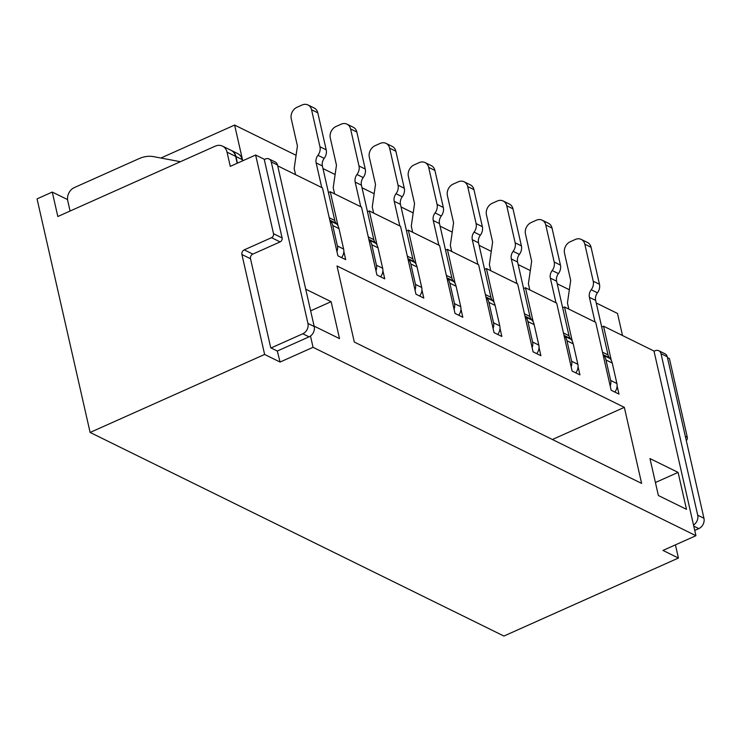<?xml version="1.0" encoding="UTF-8"?>
<svg xmlns="http://www.w3.org/2000/svg" width="741" height="741" viewBox="0 0 741 741"><rect width="100%" height="100%" fill="white"/><g stroke="black" fill="none" stroke-linecap="round" stroke-linejoin="round"><path stroke-width="1.11" d="M337.016 265.982L624.339 407.346L641.613 483.401L354.3 342.036L337.016 265.982M552.397 439.506L624.339 407.346M667.456 357.634L669.438 358.616L687.305 437.292A3.14 2.575 116.2 0 1 686.296 440.589M622.514 335.534L617.503 313.452L596.236 302.995M675.431 544.867L678.423 558.038L662.963 550.433L695.938 535.697L653.979 351.012L603.535 326.188L601.701 327.013M694.734 530.426L698.8 528.611A8.16 6.688 116.2 0 0 703.95 518.283L667.252 356.754A5.613 4.603 116.2 0 0 665.048 353.809L658.805 350.734A5.613 4.603 116.2 0 1 661.009 353.679L697.707 515.208A8.16 6.688 116.2 0 1 693.511 525.026M654.034 351.271L655.183 350.762A5.613 4.603 116.2 0 1 658.805 350.734M678.423 558.038L503.917 636.047L90.115 432.448L37.05 198.875L52.268 192.067L67.561 199.588M562.66 307.811L564.503 306.987L595.727 322.354L611.158 390.248L618.967 394.092L617.105 385.922M603.535 326.188L611.325 360.459M603.035 354.513A8.142 6.678 -63.8 0 0 603.137 354.633L603.832 355.476A13.097 10.735 116.2 0 1 605.999 359.987L610.649 380.439A9.124 7.484 116.2 0 1 610.213 386.089M568.829 309.117L567.439 302.986L570.69 280.422L564.522 253.265A9.124 7.484 116.2 0 1 570.283 241.714L575.349 239.445A9.124 7.484 116.2 0 1 581.231 239.408A9.124 7.484 116.2 0 1 584.816 244.187L593.226 281.219A9.124 7.484 116.2 0 1 591.207 289.74A8.142 6.678 -63.8 0 0 589.41 297.345L595.014 321.992M581.231 239.408L587.483 242.474A9.124 7.484 116.2 0 1 591.059 247.262L599.469 284.285A9.124 7.484 116.2 0 1 597.45 292.806A8.142 6.678 -63.8 0 0 595.653 300.42L608.037 354.902A8.142 6.678 -63.8 0 0 609.38 357.699L610.084 358.551A13.097 10.735 116.2 0 1 612.251 363.062L616.892 383.514A9.124 7.484 116.2 0 1 614.854 392.072M678.089 472.397L686.481 509.336L658.369 495.507L649.977 458.568L678.089 472.397L655.424 482.521M242.733 160.788L234.619 125.072L160.908 158.018M234.619 125.072L296.085 155.314M322.974 168.55L335.117 174.524M362.016 187.751L374.159 193.725M401.057 206.961L413.191 212.936M440.089 226.162L452.232 232.137M479.131 245.373L491.274 251.347M518.163 264.583L530.306 270.558M557.204 283.784L569.347 289.759M373.64 213.084L372.251 206.952L375.502 184.389L369.333 157.231A9.124 7.484 116.2 0 1 375.094 145.681L380.17 143.411A9.124 7.484 116.2 0 1 386.042 143.374L392.295 146.44A9.124 7.484 116.2 0 1 395.87 151.229L404.28 188.251A9.124 7.484 116.2 0 1 402.27 196.773A8.142 6.678 -63.8 0 0 400.464 204.377L412.848 258.859A8.142 6.678 -63.8 0 0 414.191 261.666L414.895 262.509A13.097 10.735 116.2 0 1 417.063 267.019L421.712 287.48A9.124 7.484 116.2 0 1 419.665 296.039M407.846 258.47A8.142 6.678 -63.8 0 0 407.948 258.6L408.643 259.443A13.097 10.735 116.2 0 1 410.81 263.953L415.46 284.405A9.124 7.484 116.2 0 1 415.025 290.055M386.042 143.374A9.124 7.484 116.2 0 1 389.627 148.154L398.037 185.185A9.124 7.484 116.2 0 1 396.018 193.707A8.142 6.678 -63.8 0 0 394.221 201.311L399.825 225.959M406.513 230.979L408.347 230.155L439.58 245.521L455.011 313.424L462.819 317.268L460.958 309.099M408.347 230.155L416.136 264.426M421.925 289.888L423.778 298.058L415.97 294.214L400.548 226.32L369.314 210.953L367.471 211.778M310.636 310.84L331.116 301.68L305.718 289.185M314.11 326.123L339.517 338.618L331.116 301.68M328.439 192.567L330.273 191.743L361.506 207.109L376.928 275.013L384.736 278.848L382.884 270.687M330.273 191.743L338.063 226.005M343.843 251.477L345.704 259.646L337.896 255.802L322.465 187.899L277.699 165.873M310.488 336.016L313.054 347.316L280.079 362.053L277.301 351.039L309.053 336.849A8.16 6.688 116.2 0 0 314.203 326.522L307.95 323.447A8.16 6.688 116.2 0 1 302.81 333.774L309.053 336.849M280.079 362.053L264.62 354.448L241.918 254.515A3.668 3.01 116.2 0 1 244.234 249.874L271.53 237.676A3.14 2.575 116.2 0 0 273.512 233.693L255.636 155.017L230.275 166.355L227.042 152.146A11.458 9.401 116.2 0 0 222.55 146.134A11.458 9.401 116.2 0 0 215.159 146.181L57.826 216.511L52.268 192.067M264.62 354.448L90.115 432.448M277.301 351.039L270.743 347.807L250.504 258.739A3.668 3.01 116.2 0 1 252.82 254.098L280.117 241.899A3.14 2.575 116.2 0 0 282.099 237.926L264.222 159.241L255.636 155.017M295.566 174.663L294.177 168.54L297.428 145.977L291.259 118.81A9.124 7.484 116.2 0 1 297.021 107.26L302.087 105A9.124 7.484 116.2 0 1 307.969 104.953L314.221 108.029A9.124 7.484 116.2 0 1 317.796 112.817L326.207 149.839A9.124 7.484 116.2 0 1 324.188 158.361A8.142 6.678 -63.8 0 0 322.391 165.965L334.765 220.447A8.142 6.678 -63.8 0 0 336.118 223.254L336.822 224.097A13.097 10.735 116.2 0 1 338.989 228.608L343.629 249.069A9.124 7.484 116.2 0 1 341.592 257.618M329.773 220.058A8.142 6.678 -63.8 0 0 329.875 220.179L330.569 221.022A13.097 10.735 116.2 0 1 332.737 225.533L337.387 245.993A9.124 7.484 116.2 0 1 336.951 251.634M307.969 104.953A9.124 7.484 116.2 0 1 311.553 109.742L319.964 146.764A9.124 7.484 116.2 0 1 317.945 155.286A8.142 6.678 -63.8 0 0 316.148 162.89L321.751 187.547M237.194 163.261L235.629 156.37A11.458 9.401 116.2 0 0 231.136 150.358L222.55 146.134M271.058 347.964L302.81 333.774M264.287 159.51L265.435 159A5.613 4.603 116.2 0 1 269.048 158.972A5.613 4.603 116.2 0 1 271.252 161.918L307.95 323.447M231.294 150.442A11.458 9.401 116.2 0 1 231.451 150.516A11.458 9.401 116.2 0 1 235.944 156.527L237.444 163.15M70.071 211.037L67.764 200.876A10.541 8.642 116.2 0 1 74.415 187.538L139.123 158.611A31.159 25.555 116.2 0 1 153.785 156.675L180.415 161.714M231.451 150.516L237.694 153.591A11.458 9.401 116.2 0 1 242.187 159.593L242.483 160.899M269.048 158.972L275.3 162.047A5.613 4.603 116.2 0 1 277.505 164.993L314.203 326.522M334.608 193.873L333.209 187.742L336.47 165.178L330.301 138.021A9.124 7.484 116.2 0 1 336.053 126.47L341.129 124.201A9.124 7.484 116.2 0 1 347.01 124.164L353.253 127.239A9.124 7.484 116.2 0 1 356.838 132.028L365.248 169.05A9.124 7.484 116.2 0 1 363.229 177.571A8.142 6.678 -63.8 0 0 361.432 185.176L373.807 239.658A8.142 6.678 -63.8 0 0 375.159 242.464L375.854 243.307A13.097 10.735 116.2 0 1 378.021 247.818L382.671 268.27A9.124 7.484 116.2 0 1 380.624 276.828M368.814 239.269A8.142 6.678 -63.8 0 0 368.907 239.389L369.611 240.232A13.097 10.735 116.2 0 1 371.778 244.743L376.428 265.204A9.124 7.484 116.2 0 1 375.983 270.845M347.01 124.164A9.124 7.484 116.2 0 1 350.586 128.953L358.996 165.975A9.124 7.484 116.2 0 1 356.986 174.496A8.142 6.678 -63.8 0 0 355.18 182.101L360.784 206.758M369.314 210.953L377.095 245.215M490.755 270.706L489.366 264.574L492.617 242.011L486.448 214.844A9.124 7.484 116.2 0 1 492.209 203.303L497.276 201.033A9.124 7.484 116.2 0 1 503.158 200.987L509.4 204.062A9.124 7.484 116.2 0 1 512.985 208.851L521.395 245.873A9.124 7.484 116.2 0 1 519.376 254.395A8.142 6.678 -63.8 0 0 517.579 261.999L529.954 316.481A8.142 6.678 -63.8 0 0 531.306 319.288L532.001 320.131A13.097 10.735 116.2 0 1 534.168 324.641L538.818 345.102A9.124 7.484 116.2 0 1 536.78 353.652M524.961 316.092A8.142 6.678 -63.8 0 0 525.063 316.212L525.758 317.065A13.097 10.735 116.2 0 1 527.925 321.575L532.575 342.027A9.124 7.484 116.2 0 1 532.14 347.668M503.158 200.987A9.124 7.484 116.2 0 1 506.742 205.776L515.152 242.798A9.124 7.484 116.2 0 1 513.133 251.319A8.142 6.678 -63.8 0 0 511.336 258.933L516.931 283.581M523.618 288.601L525.462 287.777L556.695 303.143L572.117 371.046L579.925 374.89L578.073 366.721M525.462 287.777L533.251 322.048M539.031 347.51L540.893 355.68L533.085 351.836L517.653 283.933L486.429 268.575L494.21 302.837M484.586 269.391L486.429 268.575M451.714 251.495L450.324 245.364L453.585 222.8L447.407 195.643A9.124 7.484 116.2 0 1 453.168 184.092L458.244 181.823A9.124 7.484 116.2 0 1 464.116 181.786L470.368 184.861A9.124 7.484 116.2 0 1 473.944 189.64L482.363 226.672A9.124 7.484 116.2 0 1 480.344 235.193A8.142 6.678 -63.8 0 0 478.538 242.798L490.922 297.28A8.142 6.678 -63.8 0 0 492.265 300.086L492.969 300.929A13.097 10.735 116.2 0 1 495.136 305.44L499.786 325.892A9.124 7.484 116.2 0 1 497.739 334.45M485.92 296.891A8.142 6.678 -63.8 0 0 486.022 297.011L486.726 297.854A13.097 10.735 116.2 0 1 488.893 302.365L493.534 322.817A9.124 7.484 116.2 0 1 493.098 328.467M464.116 181.786A9.124 7.484 116.2 0 1 467.701 186.575L476.111 223.597A9.124 7.484 116.2 0 1 474.092 232.118A8.142 6.678 -63.8 0 0 472.295 239.723L477.899 264.38M412.681 232.285L411.283 226.153L414.543 203.59L408.374 176.432A9.124 7.484 116.2 0 1 414.126 164.882L419.202 162.612A9.124 7.484 116.2 0 1 425.084 162.575L431.327 165.651A9.124 7.484 116.2 0 1 434.911 170.439L443.322 207.461A9.124 7.484 116.2 0 1 441.303 215.983A8.142 6.678 -63.8 0 0 439.506 223.587L451.88 278.07A8.142 6.678 -63.8 0 0 453.233 280.876L453.927 281.719A13.097 10.735 116.2 0 1 456.095 286.23L460.745 306.691A9.124 7.484 116.2 0 1 458.707 315.24M446.888 277.68A8.142 6.678 -63.8 0 0 446.98 277.801L447.684 278.644A13.097 10.735 116.2 0 1 449.852 283.155L454.502 303.615A9.124 7.484 116.2 0 1 454.057 309.256M425.084 162.575A9.124 7.484 116.2 0 1 428.659 167.364L437.079 204.386A9.124 7.484 116.2 0 1 435.06 212.908A8.142 6.678 -63.8 0 0 433.263 220.512L438.857 245.169M499.999 328.309L501.852 336.47L494.043 332.635L478.621 264.732L447.388 249.365L455.169 283.627M445.545 250.189L447.388 249.365M529.796 289.907L528.398 283.775L531.658 261.212L525.48 234.054A9.124 7.484 116.2 0 1 531.241 222.504L536.317 220.234A9.124 7.484 116.2 0 1 542.199 220.197L548.442 223.273A9.124 7.484 116.2 0 1 552.026 228.061L560.437 265.083A9.124 7.484 116.2 0 1 558.418 273.605A8.142 6.678 -63.8 0 0 556.621 281.21L568.995 335.692A8.142 6.678 -63.8 0 0 570.338 338.498L571.042 339.341A13.097 10.735 116.2 0 1 573.21 343.852L577.86 364.303A9.124 7.484 116.2 0 1 575.813 372.862M564.003 335.303A8.142 6.678 -63.8 0 0 564.096 335.423L564.799 336.266A13.097 10.735 116.2 0 1 566.967 340.777L571.607 361.238A9.124 7.484 116.2 0 1 571.172 366.878M542.199 220.197A9.124 7.484 116.2 0 1 545.774 224.986L554.185 262.008A9.124 7.484 116.2 0 1 552.175 270.53A8.142 6.678 -63.8 0 0 550.368 278.134L555.972 302.791M564.503 306.987L572.284 341.249M695.938 535.697L313.054 347.316M685.332 436.319L687.305 437.292M693.761 526.129L698.8 528.611M697.707 515.208L703.95 518.283M661.009 353.679L667.252 356.754M610.649 380.439L616.892 383.514M605.999 359.987L612.251 363.062M603.832 355.476L610.084 358.551M603.137 354.633L609.38 357.699M602.507 352.179L608.037 354.902M589.41 297.345L595.653 300.42M591.207 289.74L597.45 292.806M593.226 281.219L599.469 284.285M584.816 244.187L591.059 247.262M389.627 148.154L395.87 151.229M398.037 185.185L404.28 188.251M396.018 193.707L402.27 196.773M394.221 201.311L400.464 204.377M407.318 256.145L412.848 258.859M407.948 258.6L414.191 261.666M408.643 259.443L414.895 262.509M410.81 263.953L417.063 267.019M415.46 284.405L421.712 287.48M241.918 254.515L250.504 258.739M244.234 249.874L252.82 254.098M271.53 237.676L280.117 241.899M273.512 233.693L282.099 237.926M227.042 152.146L235.629 156.37M311.553 109.742L317.796 112.817M319.964 146.764L326.207 149.839M317.945 155.286L324.188 158.361M316.148 162.89L322.391 165.965M329.245 217.734L334.765 220.447M329.875 220.179L336.118 223.254M330.569 221.022L336.822 224.097M332.737 225.533L338.989 228.608M337.387 245.993L343.629 249.069M277.505 164.993L271.252 161.918M242.187 159.593L235.944 156.527M350.586 128.953L356.838 132.028M358.996 165.975L365.248 169.05M356.986 174.496L363.229 177.571M355.18 182.101L361.432 185.176M368.286 236.935L373.807 239.658M368.907 239.389L375.159 242.464M369.611 240.232L375.854 243.307M371.778 244.743L378.021 247.818M376.428 265.204L382.671 268.27M506.742 205.776L512.985 208.851M515.152 242.798L521.395 245.873M513.133 251.319L519.376 254.395M511.336 258.933L517.579 261.999M524.433 313.767L529.954 316.481M525.063 316.212L531.306 319.288M525.758 317.065L532.001 320.131M527.925 321.575L534.168 324.641M532.575 342.027L538.818 345.102M467.701 186.575L473.944 189.64M476.111 223.597L482.363 226.672M474.092 232.118L480.344 235.193M472.295 239.723L478.538 242.798M485.392 294.557L490.922 297.28M486.022 297.011L492.265 300.086M486.726 297.854L492.969 300.929M488.893 302.365L495.136 305.44M493.534 322.817L499.786 325.892M428.659 167.364L434.911 170.439M437.079 204.386L443.322 207.461M435.06 212.908L441.303 215.983M433.263 220.512L439.506 223.587M446.36 275.356L451.88 278.07M446.98 277.801L453.233 280.876M447.684 278.644L453.927 281.719M449.852 283.155L456.095 286.23M454.502 303.615L460.745 306.691M545.774 224.986L552.026 228.061M554.185 262.008L560.437 265.083M552.175 270.53L558.418 273.605M550.368 278.134L556.621 281.21M563.466 332.968L568.995 335.692M564.096 335.423L570.338 338.498M564.799 336.266L571.042 339.341M566.967 340.777L573.21 343.852M571.607 361.238L577.86 364.303"/></g></svg>
